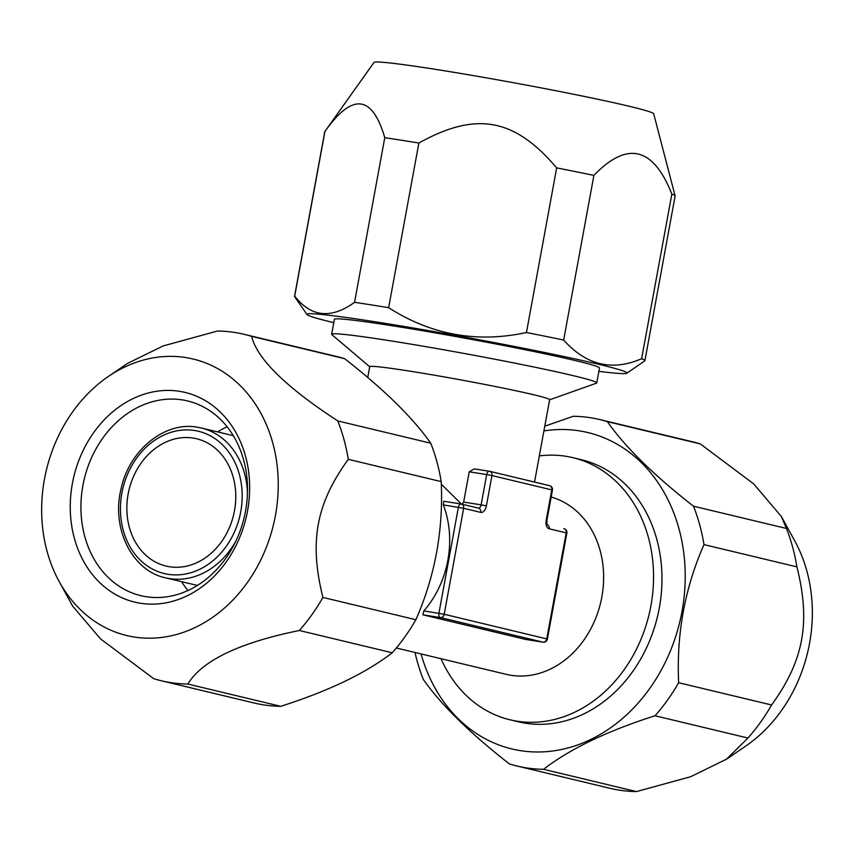 <?xml version="1.0" encoding="UTF-8"?>
<svg xmlns="http://www.w3.org/2000/svg" width="854" height="854" viewBox="0 0 854 854"><rect width="100%" height="100%" fill="white"/><g stroke="black" fill="none" stroke-linecap="round" stroke-linejoin="round"><path stroke-width="1.28" d="M461.79 504.5L463.658 502.099L469.22 471.814L474.258 468.889L489.321 471.248M367.743 377.521L369.739 366.665A91.463 3.416 -169.6 0 1 408.949 371.01A91.463 3.416 10.4 0 1 501.96 387.855A91.463 3.416 10.4 0 1 549.645 399.683L534.529 482.062M461.395 504.052L441.294 484.165M396.352 648.005L506.219 674.34A91.463 75.109 103.5 0 0 511.044 675.29A91.463 75.109 -76.5 0 0 600.938 601.397A91.463 75.109 -76.5 0 0 551.161 497.06M525.648 639.432L422.901 614.816L423.872 610.898A91.463 75.109 -76.5 0 0 443.322 504.917L443.738 501.266L461.011 503.977M543.293 642.176A3.854 2.188 -81.1 0 1 543.016 642.165A3.854 2.188 -81.1 0 1 542.92 642.144A3.854 3.16 -76.5 0 0 546.741 638.845L566.191 532.875L549.101 528.775A7.697 4.387 98.9 0 1 546.218 520.182L551.769 489.897L491.957 475.561L486.396 505.835A7.697 4.387 98.9 0 1 480.738 512.389L463.647 508.29A3.854 3.16 -76.5 0 0 461.416 504.052A3.854 3.16 -76.5 0 0 461.213 504.009A3.854 2.188 98.9 0 0 461.117 503.988L443.738 501.266M480.738 512.389A3.854 3.16 -76.5 0 0 478.507 508.151L461.416 504.052A3.854 3.854 0 0 0 461.117 503.988A3.854 2.188 98.9 0 0 458.384 507.287L438.924 613.268A3.854 2.188 98.9 0 0 440.376 617.559A3.854 3.16 -76.5 0 0 444.197 614.272L423.872 610.898M546.218 520.182L546.88 520.385L552.431 490.1L551.769 489.897A3.854 3.16 -76.5 0 0 549.549 485.659L489.726 471.323A3.854 3.16 -76.5 0 1 491.957 475.561L486.695 474.557A3.854 2.188 -81.1 0 1 489.427 471.269A3.854 2.188 -81.1 0 1 489.523 471.28A3.854 3.16 -76.5 0 1 489.726 471.323A3.854 3.854 0 0 0 489.427 471.269L474.258 468.889M552.431 490.1A3.854 3.854 0 0 0 549.549 485.659A3.854 3.16 -76.5 0 0 549.346 485.627L489.929 471.376M443.322 504.917L463.647 508.29L444.197 614.272L547.403 639.059L566.853 533.077A3.854 3.854 0 0 0 563.96 528.637A3.854 3.16 -76.5 0 0 563.757 528.594L563.96 528.637A3.854 3.16 -76.5 0 1 566.191 532.875L566.853 533.077M369.718 366.772L331.854 334.629A134.783 5.028 10.4 0 1 331.64 334.256A134.783 5.028 10.4 0 1 389.435 340.661A134.783 5.028 10.4 0 1 526.502 365.491A134.783 5.028 10.4 0 1 596.775 382.912A134.783 5.028 10.4 0 1 596.434 383.19L549.624 399.789M331.64 334.256L334.373 319.332A134.783 5.028 10.4 0 1 392.167 325.737A134.783 5.028 10.4 0 1 529.234 350.567A134.783 5.028 10.4 0 1 599.508 367.989L596.775 382.912M333.765 322.673A162.698 6.063 -169.6 0 1 306.992 314.539A162.698 6.063 -169.6 0 1 376.678 322.022A162.698 6.063 10.4 0 1 544.767 352.531A162.698 6.063 10.4 0 1 626.815 373.23A162.698 6.063 10.4 0 1 598.9 371.33M388.655 307.675L418.866 143.034A178.102 6.64 10.4 0 0 401.134 140.184A178.102 6.64 -169.6 0 0 384.77 137.675L354.549 302.327A178.102 6.64 -169.6 0 1 370.914 304.835A178.102 6.64 10.4 0 1 388.655 307.675C431.121 334.928 477.055 343.212 526.459 332.526A178.102 6.64 10.4 0 1 563.672 340.041C586.186 365.234 612.169 371.469 641.621 358.723A178.102 6.64 10.4 0 1 644.898 360.676A178.102 6.64 10.4 0 1 644.749 360.879L626.815 373.23M526.459 332.526L556.669 167.886A178.102 6.64 10.4 0 1 593.893 175.39C627.274 140.771 653.257 147.005 671.842 194.082A178.102 6.64 10.4 0 1 675.108 195.908A178.102 6.64 10.4 0 1 675.119 196.025L644.898 360.676M563.672 340.041L593.893 175.39M641.621 358.723L671.842 194.082M354.549 302.327C331.128 319.236 311.176 317.186 294.694 296.157L324.915 131.516A178.102 6.64 -169.6 0 0 324.808 131.612A178.102 6.64 -169.6 0 0 324.766 131.719L294.545 296.37A178.102 6.64 -169.6 0 0 294.619 296.637L306.992 314.539M324.808 131.612L374.02 62.417A142.191 5.305 -169.6 0 1 434.953 69.27A142.191 5.305 10.4 0 1 578.478 95.242A142.191 5.305 10.4 0 1 653.684 113.753L675.108 195.908M418.866 143.034C475.956 111.308 514.236 117.895 556.669 167.886M384.77 137.675C372.237 94.794 352.286 92.734 324.915 131.516M193.121 438.059A65.47 53.77 -76.5 0 0 128.559 491.957A65.47 53.77 -76.5 0 0 166.05 566.063A65.47 53.77 -76.5 0 0 169.508 566.746A65.47 53.77 -76.5 0 0 234.071 512.848A65.47 53.77 -76.5 0 0 196.569 438.742A65.47 53.77 -76.5 0 0 193.121 438.059M636.465 791.583L543.528 769.305A178.102 146.28 -76.5 0 1 526.256 767.853A178.102 146.28 103.5 0 1 516.873 765.985L609.809 788.263A178.102 146.28 103.5 0 0 619.193 790.121A178.102 146.28 -76.5 0 0 636.465 791.583L690.715 776.702L726.498 759.185L745.723 746.076A142.191 116.784 -76.5 0 0 794.85 541.105L781.389 516.531L753.623 483.823L700.28 443.909L607.343 421.63A178.102 146.28 -76.5 0 0 599.903 419.592A178.102 146.28 -76.5 0 0 590.52 417.734A178.102 146.28 103.5 0 0 573.247 416.282L544.777 426.199M516.873 765.985A178.102 146.28 103.5 0 1 509.432 763.956C470.02 733.212 441.304 705.02 423.274 679.389A178.102 146.28 103.5 0 1 415.012 652.477M726.498 759.185L747.965 738.037A178.102 146.28 -76.5 0 0 771.578 704.977L678.642 682.709C676.389 634.084 684.833 588.054 703.984 544.606A178.102 146.28 -76.5 0 0 693.501 506.198C654.068 475.432 625.341 447.24 607.343 421.63M747.965 738.037L655.039 715.759A178.102 146.28 -76.5 0 0 678.642 682.709M771.578 704.977C803.646 660.793 810.873 622.459 796.921 566.885A178.102 146.28 -76.5 0 0 786.438 528.466L693.501 506.198M796.921 566.885L703.984 544.606M700.28 443.909A178.102 146.28 -76.5 0 0 692.84 441.87L599.903 419.592M543.913 430.918A162.698 133.63 103.5 0 1 579.193 430.832A162.698 133.63 -76.5 0 1 681.994 611.485A162.698 133.63 -76.5 0 1 520.492 750.655A162.698 133.63 103.5 0 1 421.054 653.918M543.528 769.305C570.013 748.883 607.173 731.035 655.039 715.759M786.438 528.466L781.389 516.531M539.322 455.919A134.783 110.7 103.5 0 1 565.732 456.249A134.783 110.7 103.5 0 1 572.842 457.659L581.264 459.676A134.783 110.7 103.5 0 1 658.455 612.243A134.783 110.7 103.5 0 1 525.53 723.221A134.783 110.7 103.5 0 1 518.421 721.811L509.998 719.794A134.783 110.7 103.5 0 1 441.027 658.712M572.842 457.659A134.783 110.7 103.5 0 1 650.033 610.226A134.783 110.7 103.5 0 1 517.108 721.203A134.783 110.7 103.5 0 1 509.998 719.794M187.859 590.562A100.121 82.23 103.5 0 1 181.699 581.691M217.599 431.9A100.121 82.23 103.5 0 1 227.111 426.797M146.162 596.722A100.121 82.23 103.5 0 1 140.878 595.676A100.121 82.23 103.5 0 1 83.532 482.339A100.121 82.23 103.5 0 1 182.286 399.896A100.121 82.23 -76.5 0 1 187.56 400.942A100.121 82.23 -76.5 0 1 244.906 514.279A100.121 82.23 -76.5 0 1 146.162 596.722M140.494 603.266A107.828 88.56 -76.5 0 0 247.521 511.023A107.828 88.56 -76.5 0 0 179.404 391.303A107.828 88.56 103.5 0 0 72.376 483.535A107.828 88.56 103.5 0 0 140.494 603.266M59.15 581.499A142.191 116.784 103.5 0 0 134.302 637.041A142.191 116.784 -76.5 0 0 275.436 515.41A142.191 116.784 -76.5 0 0 185.596 357.527A142.191 116.784 103.5 0 0 108.277 376.529L127.502 363.409L163.146 345.945L217.535 331.01A178.102 146.28 103.5 0 1 234.807 332.473A178.102 146.28 -76.5 0 1 244.191 334.33L337.127 356.609A178.102 146.28 -76.5 0 1 344.568 358.648C384.001 389.403 412.717 417.595 430.726 443.205L337.789 420.926A178.102 146.28 -76.5 0 1 348.283 459.335C316.183 503.614 308.999 541.778 322.929 597.437L415.866 619.716A178.102 146.28 -76.5 0 1 392.253 652.776C365.779 673.198 328.619 691.035 280.752 706.311A178.102 146.28 -76.5 0 1 263.48 704.86A178.102 146.28 103.5 0 1 254.097 703.002L161.16 680.723A178.102 146.28 103.5 0 1 153.72 678.684L100.484 638.856L72.611 606.062L59.15 581.499A142.191 116.784 103.5 0 1 108.277 376.529M337.789 420.926C285.919 387.108 257.203 358.926 251.631 336.369A178.102 146.28 -76.5 0 0 244.191 334.33M161.16 680.723A178.102 146.28 103.5 0 0 170.544 682.581A178.102 146.28 -76.5 0 0 187.827 684.033L280.752 706.311M322.929 597.437A178.102 146.28 -76.5 0 1 299.327 630.498C239.248 642.752 202.078 660.601 187.827 684.033M251.631 336.369L344.568 358.648M348.283 459.335L441.208 481.613A178.102 146.28 -76.5 0 0 430.726 443.205M299.327 630.498L392.253 652.776M441.208 481.613C443.461 530.227 435.017 576.269 415.866 619.716M422.901 614.816L440.376 617.559L542.92 642.144L525.445 639.4M478.507 508.151A3.854 3.16 -76.5 0 0 478.304 508.109L461.608 504.106M469.22 471.814L486.695 474.557L481.133 504.831L463.658 502.099M486.396 505.835L481.133 504.831A3.854 2.188 -81.1 0 1 478.443 508.13M549.101 528.775A3.854 3.16 -76.5 0 0 547.254 524.666M168.11 574.315A73.166 60.09 -76.5 0 0 240.743 511.727A73.166 60.09 -76.5 0 0 194.509 430.491A73.166 60.09 -76.5 0 0 121.887 493.078A73.166 60.09 -76.5 0 0 168.11 574.315M247.468 492.918A77.02 63.249 -76.5 0 0 201.405 428.025L197.242 427.203C164.737 421.118 128.869 450.325 120.948 489.395C111.244 528.936 132.445 570.952 165.495 577.816A77.02 63.249 103.5 0 0 169.551 578.617A77.02 63.249 -76.5 0 0 235.982 540.86M233.27 435.657L201.405 428.025A77.02 63.249 -76.5 0 0 197.338 427.213M547.403 639.059A3.854 3.854 0 0 1 543.016 642.165L525.552 639.422M546.87 524.537L546.88 520.385M197.359 585.449L165.495 577.816"/></g></svg>
